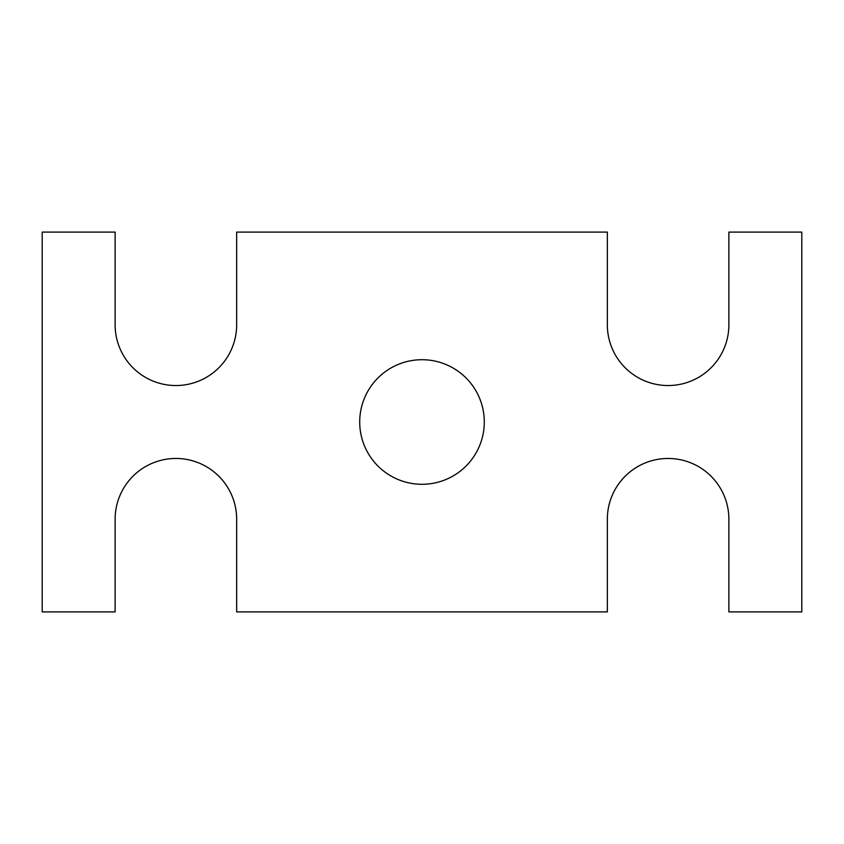 <?xml version="1.0" encoding="UTF-8"?>
<svg xmlns="http://www.w3.org/2000/svg" width="844" height="844" viewBox="0 0 844 844"><rect width="100%" height="100%" fill="white"/><g stroke="black" fill="none" stroke-linecap="round" stroke-linejoin="round"><path stroke-width="1.27" d="M607.342 611.9L236.658 611.9L236.658 519.229A60.768 60.768 0 0 0 175.89 458.461A60.768 60.768 0 0 0 115.122 519.229L115.122 611.9L42.2 611.9L42.2 232.1L115.122 232.1L115.122 324.771A60.768 60.768 0 0 0 175.89 385.539A60.768 60.768 0 0 0 236.658 324.771L236.658 232.1L607.342 232.1L607.342 324.771A60.768 60.768 0 0 0 668.11 385.539A60.768 60.768 0 0 0 728.878 324.771L728.878 232.1L801.8 232.1L801.8 611.9L728.878 611.9L728.878 519.229A60.768 60.768 0 0 0 668.11 458.461A60.768 60.768 0 0 0 607.342 519.229L607.342 611.9M484.287 422A62.287 62.287 0 0 0 390.856 368.058A62.287 62.287 0 0 0 390.856 475.942A62.287 62.287 0 0 0 484.287 422"/></g></svg>
